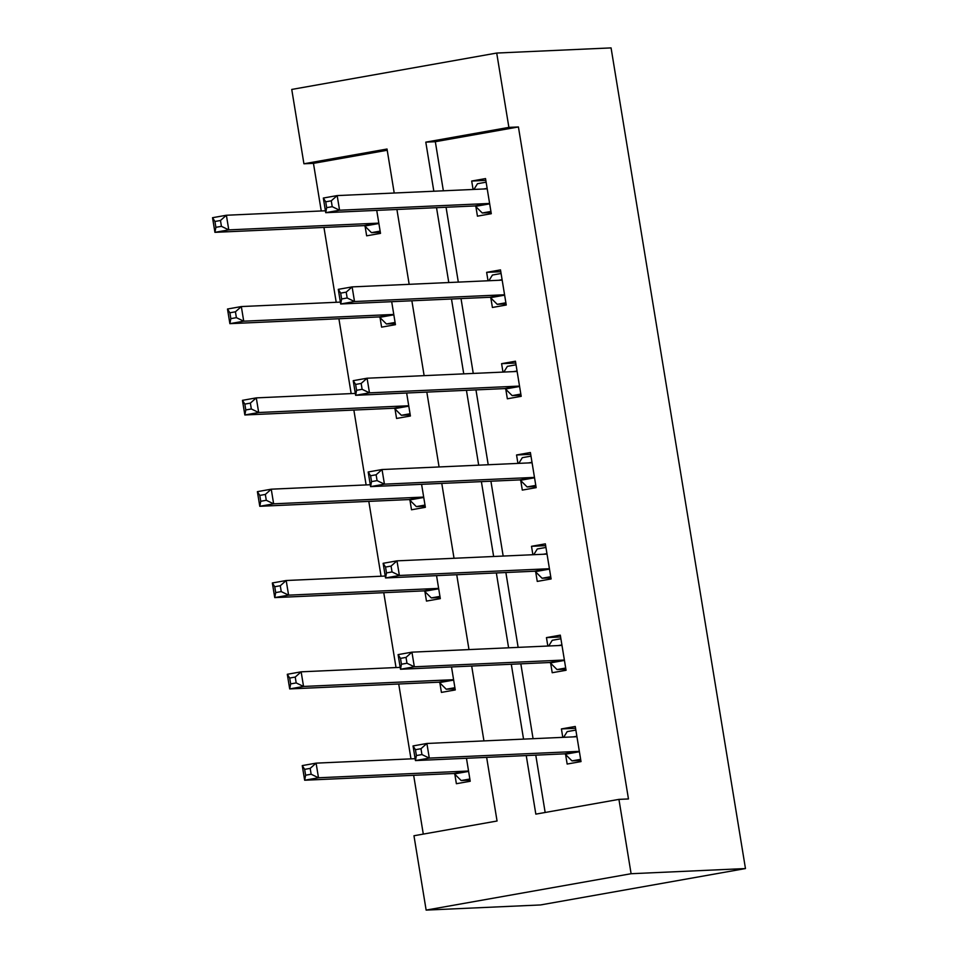 <?xml version="1.0" encoding="UTF-8"?>
<svg xmlns="http://www.w3.org/2000/svg" width="958" height="958" viewBox="0 0 958 958"><rect width="100%" height="100%" fill="white"/><g stroke="black" fill="none" stroke-linecap="round" stroke-linejoin="round"><path stroke-width="1.44" d="M387.224 150.25L313.458 163.351L303.925 163.782L291.747 89.441L496.711 53.049L611.072 47.9L745.468 868.559L540.504 904.951L426.142 910.1L413.964 835.759L497.058 821.006L486.64 757.359M313.458 163.351L321.253 210.976M323.948 227.429L336.21 302.285M338.904 318.751L351.167 393.606M353.861 410.06L366.112 484.916M368.806 501.369L381.068 576.237M383.763 592.691L396.025 667.546M398.72 684L410.97 758.868M413.664 775.321L423.292 834.107M454.822 774.244L456.379 783.716L470.222 781.261L466.462 758.269M439.866 682.922L441.422 692.395L455.266 689.94L451.505 666.948M424.921 591.613L426.466 601.085L440.321 598.63L436.549 575.638M409.964 500.292L411.509 509.776L425.364 507.309L421.592 484.317M395.007 408.982L396.564 418.454L410.407 416L406.647 393.008M380.051 317.661L381.607 327.145L395.45 324.678L391.69 301.686M365.106 226.351L366.651 235.824L380.506 233.369L376.734 210.377M526.241 755.575L535.833 814.132L618.928 799.379L628.46 798.948L518.422 126.959L435.327 141.712L443.362 190.798M446.057 207.251L458.319 282.119M461.014 298.573L473.264 373.428M475.958 389.882L488.221 464.738M490.915 481.203L503.178 556.059M505.872 572.513L518.134 647.369M520.829 663.834L533.079 738.69M535.773 755.144L545.162 812.468M565.615 754.569L567.16 764.053L581.015 761.586L575.267 726.463L561.412 728.93L562.789 737.349M550.658 663.259L552.215 672.732L566.058 670.277L560.31 635.154L546.455 637.609L547.832 646.039M535.702 571.938L537.258 581.422L551.101 578.955L545.353 543.845L531.51 546.299L532.888 554.718M520.757 480.629L522.302 490.101L536.157 487.646L530.397 452.523L516.554 454.978L517.931 463.409M505.8 389.319L507.345 398.791L521.2 396.325L515.452 361.214L501.597 363.669L502.974 372.087M490.843 297.998L492.4 307.47L506.243 305.015L500.495 269.893L486.64 272.347L488.029 280.778M475.886 206.689L477.443 216.161L491.286 213.706L485.538 178.583L471.695 181.038L473.072 189.456M496.711 53.049L508.89 127.39L425.795 142.143L433.83 191.229M518.422 126.959L508.89 127.39M618.928 799.379L631.106 873.72L745.468 868.559M394.217 193.013L387.02 149.029L303.925 163.782M483.946 740.905L471.683 666.038M468.989 649.584L456.726 574.728M454.032 558.274L441.77 483.407M439.075 466.953L426.825 392.097M424.131 375.644L411.868 300.788M409.174 284.322L396.911 209.467M426.142 910.1L631.106 873.72M436.525 207.682L448.787 282.538M451.481 299.004L463.744 373.859M466.438 390.313L478.689 465.169M481.383 481.623L493.645 556.49M496.34 572.944L508.602 647.8M511.297 664.253L523.547 739.121M435.327 141.712L425.795 142.143M575.554 728.296L561.412 728.93M560.61 636.974L546.455 637.609M545.653 545.665L531.51 546.299M530.696 454.343L516.554 454.978M515.751 363.034L501.597 363.669M500.794 271.713L486.64 272.347M485.838 180.403L471.695 181.038M580.835 760.484L571.986 760.88L580.644 759.347M563.639 737.313L567.196 731.613L575.854 730.08M571.986 760.88L565.28 754.245A5.94 1.892 79.9 0 0 564.49 753.85L415.437 760.568L413.042 745.935L426.897 743.468L575.95 736.762A5.94 1.892 79.9 0 0 576.021 736.75A5.94 1.892 79.9 0 0 576.584 736.307L576.812 735.948M420.981 748.713L426.897 743.468L429.292 758.101L415.437 760.568L416.395 755.551L421.939 754.569L420.981 748.713L415.437 749.695L416.395 755.551M579.458 752.114L579.123 751.779A5.94 1.892 79.9 0 0 578.345 751.395L429.292 758.101L421.939 754.569M413.042 745.935L415.437 749.695M469.851 779.01L461.193 780.554L470.043 780.147M415.137 758.676L316.104 763.143L318.499 777.776L304.656 780.231L453.709 773.513A5.94 1.892 -100.1 0 1 454.487 773.908L461.193 780.554M305.614 775.214L304.656 780.231L302.249 765.598L316.104 763.143L310.188 768.376L304.656 769.358L305.614 775.214L311.146 774.232L310.188 768.376M311.146 774.232L318.499 777.776L467.552 771.058A5.94 1.892 -100.1 0 1 468.33 771.453L468.666 771.777M304.656 769.358L302.249 765.598M565.879 669.175L557.029 669.57L565.687 668.025M548.694 645.991L552.239 640.303L560.897 638.758M557.029 669.57L550.323 662.924A5.94 1.892 79.9 0 0 549.545 662.529L400.492 669.247L398.097 654.613L411.94 652.159L560.993 645.441A5.94 1.892 79.9 0 0 561.077 645.429A5.94 1.892 79.9 0 0 561.639 644.985L561.855 644.626M406.024 657.404L411.94 652.159L414.335 666.792L400.492 669.247L401.45 664.229L406.982 663.247L406.024 657.404L400.492 658.385L401.45 664.229M564.501 660.804L564.166 660.469A5.94 1.892 79.9 0 0 563.388 660.074L414.335 666.792L406.982 663.247M398.097 654.613L400.492 658.385M550.922 577.854L542.072 578.249L550.742 576.716M533.738 554.682L537.282 548.982L545.94 547.449M542.072 578.249L535.366 571.615A5.94 1.892 79.9 0 0 534.588 571.219L385.535 577.937L383.14 563.304L396.983 560.849L546.036 554.131A5.94 1.892 79.9 0 0 546.12 554.119A5.94 1.892 79.9 0 0 546.683 553.676L546.91 553.317M391.068 566.082L396.983 560.849L399.378 575.483L385.535 577.937L386.493 572.92L392.038 571.938L391.068 566.082L385.535 567.064L386.493 572.92M549.557 569.483L549.221 569.148A5.94 1.892 79.9 0 0 548.431 568.765L399.378 575.483L392.038 571.938M383.14 563.304L385.535 567.064M454.906 687.7L446.236 689.233L455.086 688.838M400.181 667.367L301.147 671.821L303.542 686.455L289.699 688.922L438.752 682.204A5.94 1.892 -100.1 0 1 439.53 682.587L446.236 689.233M290.657 683.904L289.699 688.922L287.304 674.288L301.147 671.821L295.232 677.067L289.699 678.048L290.657 683.904L296.19 682.922L295.232 677.067M296.19 682.922L303.542 686.455L452.595 679.737A5.94 1.892 -100.1 0 1 453.385 680.132L453.721 680.467M289.699 678.048L287.304 674.288M439.95 596.379L431.292 597.924L440.129 597.517M385.224 576.045L286.191 580.512L288.598 595.146L274.742 597.6L423.795 590.882A5.94 1.892 -100.1 0 1 424.574 591.278L431.292 597.924M275.7 592.583L274.742 597.6L272.347 582.967L286.191 580.512L280.287 585.745L274.742 586.727L275.7 592.583L281.245 591.601L280.287 585.745M281.245 591.601L288.598 595.146L437.65 588.428A5.94 1.892 -100.1 0 1 438.429 588.823L438.764 589.146M274.742 586.727L272.347 582.967M535.977 486.544L527.128 486.939L535.785 485.395M518.781 463.373L522.326 457.673L530.995 456.128M527.128 486.939L520.422 480.293A5.94 1.892 79.9 0 0 519.631 479.91L370.578 486.616L368.183 471.983L382.038 469.528L531.091 462.81A5.94 1.892 79.9 0 0 531.163 462.798A5.94 1.892 79.9 0 0 531.726 462.355L531.953 461.995M376.123 474.773L382.038 469.528L384.433 484.161L370.578 486.616L371.536 481.611L377.081 480.617L376.123 474.773L370.578 475.755L371.536 481.611M534.6 478.174L534.265 477.838A5.94 1.892 79.9 0 0 533.486 477.443L384.433 484.161L377.081 480.617M368.183 471.983L370.578 475.755M521.02 395.223L512.171 395.618L520.829 394.085M503.824 372.051L507.381 366.351L516.039 364.818M512.171 395.618L505.465 388.984A5.94 1.892 79.9 0 0 504.686 388.589L355.622 395.307L353.227 380.673L367.082 378.218L516.134 371.5A5.94 1.892 79.9 0 0 516.218 371.488A5.94 1.892 79.9 0 0 516.781 371.045L516.997 370.686M361.166 383.451L367.082 378.218L369.477 392.852L355.622 395.307L356.58 390.289L362.124 389.307L361.166 383.451L355.622 384.433L356.58 390.289M519.643 386.852L519.308 386.517A5.94 1.892 79.9 0 0 518.529 386.134L369.477 392.852L362.124 389.307M353.227 380.673L355.622 384.433M506.064 303.914L497.214 304.309L505.884 302.776M488.879 280.742L492.424 275.042L501.082 273.497M497.214 304.309L490.508 297.663A5.94 1.892 79.9 0 0 489.73 297.279L340.677 303.985L338.282 289.352L352.125 286.897L501.178 280.179A5.94 1.892 79.9 0 0 501.262 280.179A5.94 1.892 79.9 0 0 501.824 279.724L502.04 279.365M346.209 292.142L352.125 286.897L354.52 301.531L340.677 303.985L341.635 298.98L347.167 297.986L346.209 292.142L340.677 293.124L341.635 298.98M504.698 295.543L504.363 295.208A5.94 1.892 79.9 0 0 503.573 294.813L354.52 301.531L347.167 297.986M338.282 289.352L340.677 293.124M424.993 505.07L416.335 506.602L425.184 506.207M370.267 484.736L271.246 489.191L273.641 503.824L259.786 506.291L408.85 499.573A5.94 1.892 -100.1 0 1 409.629 499.968L416.335 506.602M260.744 501.274L259.786 506.291L257.391 491.658L271.246 489.191L265.33 494.436L259.786 495.418L260.744 501.274L266.288 500.292L265.33 494.436M266.288 500.292L273.641 503.824L422.694 497.118A5.94 1.892 -100.1 0 1 423.472 497.501L423.807 497.837M259.786 495.418L257.391 491.658M410.036 413.748L401.378 415.293L410.228 414.886M355.322 393.415L256.289 397.881L258.684 412.515L244.841 414.97L393.894 408.252A5.94 1.892 -100.1 0 1 394.672 408.647L401.378 415.293M245.799 409.952L244.841 414.97L242.446 400.336L256.289 397.881L250.373 403.114L244.841 404.108L245.799 409.952L251.331 408.97L250.373 403.114M251.331 408.97L258.684 412.515L407.737 405.797A5.94 1.892 -100.1 0 1 408.515 406.192L408.862 406.527M244.841 404.108L242.446 400.336M395.091 322.439L386.421 323.972L395.271 323.576M340.365 302.105L241.332 306.56L243.727 321.193L229.884 323.66L378.937 316.942A5.94 1.892 -100.1 0 1 379.715 317.337L386.421 323.972M230.842 318.643L229.884 323.66L227.489 309.027L241.332 306.56L235.428 311.805L229.884 312.787L230.842 318.643L236.387 317.661L235.428 311.805M236.387 317.661L243.727 321.193L392.792 314.487A5.94 1.892 -100.1 0 1 393.57 314.871L393.906 315.206M229.884 312.787L227.489 309.027M491.107 212.592L482.257 212.987L490.927 211.455M473.923 189.421L477.467 183.72L486.137 182.188M482.257 212.987L475.551 206.353A5.94 1.892 79.9 0 0 474.773 205.958L325.72 212.676L323.325 198.043L337.168 195.588L486.233 188.87A5.94 1.892 79.9 0 0 486.305 188.858A5.94 1.892 79.9 0 0 486.868 188.415L487.095 188.055M331.264 200.821L337.168 195.588L339.575 210.221L325.72 212.676L326.678 207.658L332.222 206.677L331.264 200.821L325.72 201.803L326.678 207.658M489.742 204.222L489.406 203.898A5.94 1.892 79.9 0 0 488.628 203.503L339.575 210.221L332.222 206.677M323.325 198.043L325.72 201.803M380.134 231.118L371.476 232.662L380.326 232.267M325.409 210.784L226.387 215.251L228.782 229.884L214.927 232.339L363.98 225.621A5.94 1.892 -100.1 0 1 364.77 226.016L371.476 232.662M215.885 227.321L214.927 232.339L212.532 217.706L226.387 215.251L220.472 220.496L214.927 221.478L215.885 227.321L221.43 226.339L220.472 220.496M221.43 226.339L228.782 229.884L377.835 223.166A5.94 1.892 -100.1 0 1 378.614 223.561L378.949 223.897M214.927 221.478L212.532 217.706M579.123 751.779L565.28 754.245M578.345 751.395L564.49 753.85M576.584 736.307L573.375 736.87M453.709 773.513L467.552 771.058M454.487 773.908L468.33 771.453M564.166 660.469L550.323 662.924M563.388 660.074L549.545 662.529M561.639 644.985L558.418 645.56M549.221 569.148L535.366 571.615M548.431 568.765L534.588 571.219M546.683 553.676L543.461 554.239M438.752 682.204L452.595 679.737M439.53 682.587L453.385 680.132M423.795 590.882L437.65 588.428M424.574 591.278L438.429 588.823M534.265 477.838L520.422 480.293M533.486 477.443L519.631 479.91M531.726 462.355L528.517 462.93M519.308 386.517L505.465 388.984M518.529 386.134L504.686 388.589M516.781 371.045L513.56 371.608M504.363 295.208L490.508 297.663M503.573 294.813L489.73 297.279M501.824 279.724L498.603 280.299M408.85 499.573L422.694 497.118M409.629 499.968L423.472 497.501M393.894 408.252L407.737 405.797M394.672 408.647L408.515 406.192M378.937 316.942L392.792 314.487M379.715 317.337L393.57 314.871M489.406 203.898L475.551 206.353M488.628 203.503L474.773 205.958M486.868 188.415L483.646 188.989M363.98 225.621L377.835 223.166M364.77 226.016L378.614 223.561"/></g></svg>
